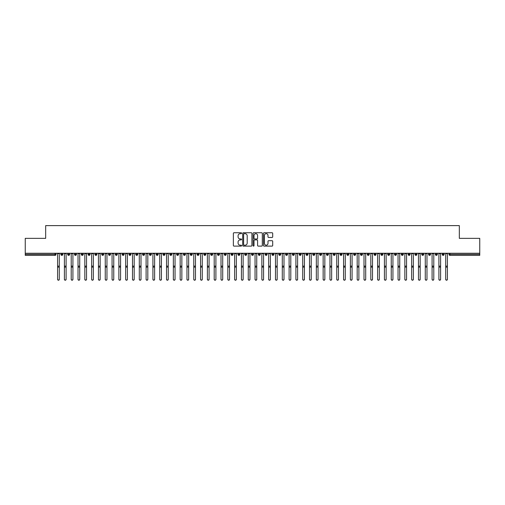 <?xml version="1.0" encoding="UTF-8"?>
<svg xmlns="http://www.w3.org/2000/svg" width="505" height="505" viewBox="0 0 505 505"><rect width="100%" height="100%" fill="white"/><g stroke="black" fill="none" stroke-linecap="round" stroke-linejoin="round"><path stroke-width="0.76" d="M241.605 233.222A0.467 0.467 0 0 0 241.137 232.748L234.036 232.748A0.669 0.669 0 0 0 233.367 233.417L233.367 245.449A0.669 0.669 0 0 0 234.036 246.118L241.137 246.118A0.467 0.467 0 0 0 241.605 245.651A0.467 0.467 0 0 0 241.137 245.184L240.222 245.184A2.14 2.14 0 0 1 238.082 243.044L238.082 242.04A2.14 2.14 0 0 1 240.222 239.9L241.137 239.9A0.467 0.467 0 0 0 241.605 239.433A0.467 0.467 0 0 0 241.137 238.966L240.222 238.966A2.14 2.14 0 0 1 238.082 236.826L238.082 235.829A2.14 2.14 0 0 1 240.222 233.689L241.137 233.689A0.467 0.467 0 0 0 241.605 233.222M272.031 237.464A0.669 0.669 0 0 0 272.7 236.794L272.7 233.417A0.669 0.669 0 0 0 272.031 232.748L264.147 232.748A0.669 0.669 0 0 0 263.477 233.417L263.477 245.449A0.669 0.669 0 0 0 264.147 246.118L272.031 246.118A0.669 0.669 0 0 0 272.7 245.449L272.7 241.371A0.669 0.669 0 0 0 272.031 240.702L268.66 240.702A0.669 0.669 0 0 0 267.991 241.371L267.991 243.397A1.786 1.786 0 0 1 266.198 245.184A1.786 1.786 0 0 1 264.412 243.397L264.412 235.475A1.786 1.786 0 0 1 266.198 233.689A1.786 1.786 0 0 1 267.991 235.475L267.991 236.794A0.669 0.669 0 0 0 268.66 237.464L272.031 237.464M25.25 253.257L479.75 253.257L479.75 238.347L459.323 238.347L459.323 225.615L45.677 225.615L45.677 238.347L25.25 238.347L25.25 254.35L55.02 254.35L55.02 253.257M251.913 233.417A0.669 0.669 0 0 0 251.244 232.748L243.359 232.748A0.669 0.669 0 0 0 242.69 233.417L242.69 245.449A0.669 0.669 0 0 0 243.359 246.118L251.244 246.118A0.669 0.669 0 0 0 251.913 245.449L251.913 233.417M253.756 232.748L261.64 232.748A0.669 0.669 0 0 1 262.31 233.417L262.31 245.449A0.669 0.669 0 0 1 261.64 246.118L258.263 246.118A0.669 0.669 0 0 1 257.594 245.449L257.594 240.569A0.669 0.669 0 0 0 256.925 239.9L254.69 239.9A0.669 0.669 0 0 0 254.021 240.569L254.021 245.651A0.467 0.467 0 0 1 253.554 246.118A0.467 0.467 0 0 1 253.087 245.651L253.087 233.417A0.669 0.669 0 0 1 253.756 232.748M56.042 254.35L55.02 254.35L55.02 255.366A1.023 1.023 0 0 0 56.042 254.35L56.042 253.257L56.042 254.35A1.023 1.023 0 0 1 55.02 255.366L25.25 255.366L25.25 254.35M479.75 253.257L479.75 255.366L449.98 255.366A1.023 1.023 0 0 1 448.958 254.35L448.958 253.257M61.862 253.257L61.862 255.366A1.023 1.023 0 0 1 60.846 254.35L60.846 253.257M62.854 253.257L62.854 254.35A1.023 1.023 0 0 1 61.862 255.366A1.023 1.023 0 0 0 62.854 254.35L60.846 254.35A1.023 1.023 0 0 0 61.862 255.366M68.674 253.257L68.674 255.366A1.023 1.023 0 0 1 67.651 254.35L67.651 253.257L67.651 254.35A1.023 1.023 0 0 0 68.674 255.366A1.023 1.023 0 0 0 69.665 254.35L69.665 253.257M75.485 253.257L75.485 255.366A1.023 1.023 0 0 1 74.462 254.35L74.462 253.257L74.462 254.35A1.023 1.023 0 0 0 75.485 255.366A1.023 1.023 0 0 0 76.47 254.35L76.47 253.257M82.29 253.257L82.29 255.366A1.023 1.023 0 0 1 81.273 254.35L81.273 253.257L81.273 254.35A1.023 1.023 0 0 0 82.29 255.366A1.023 1.023 0 0 0 83.281 254.35L83.281 253.257M89.101 253.257L89.101 255.366A1.023 1.023 0 0 1 88.078 254.35L88.078 253.257L88.078 254.35A1.023 1.023 0 0 0 89.101 255.366A1.023 1.023 0 0 0 90.086 254.35L90.086 253.257M95.912 253.257L95.912 255.366A1.023 1.023 0 0 1 94.889 254.35L94.889 253.257L94.889 254.35A1.023 1.023 0 0 0 95.912 255.366A1.023 1.023 0 0 0 96.897 254.35L96.897 253.257M102.717 253.257L102.717 255.366A1.023 1.023 0 0 1 101.701 254.35L101.701 253.257L101.701 254.35A1.023 1.023 0 0 0 102.717 255.366A1.023 1.023 0 0 0 103.708 254.35L103.708 253.257M109.528 253.257L109.528 255.366A1.023 1.023 0 0 1 108.506 254.35L108.506 253.257L108.506 254.35A1.023 1.023 0 0 0 109.528 255.366A1.023 1.023 0 0 0 110.513 254.35L110.513 253.257M116.339 253.257L116.339 255.366A1.023 1.023 0 0 1 115.317 254.35L115.317 253.257L115.317 254.35A1.023 1.023 0 0 0 116.339 255.366A1.023 1.023 0 0 0 117.324 254.35L117.324 253.257M123.144 253.257L123.144 255.366A1.023 1.023 0 0 1 122.128 254.35L122.128 253.257L122.128 254.35A1.023 1.023 0 0 0 123.144 255.366A1.023 1.023 0 0 0 124.135 254.35L124.135 253.257M129.955 253.257L129.955 255.366A1.023 1.023 0 0 1 128.933 254.35L128.933 253.257L128.933 254.35A1.023 1.023 0 0 0 129.955 255.366A1.023 1.023 0 0 0 130.94 254.35L130.94 253.257M136.767 253.257L136.767 255.366A1.023 1.023 0 0 1 135.744 254.35L135.744 253.257L135.744 254.35A1.023 1.023 0 0 0 136.767 255.366A1.023 1.023 0 0 0 137.751 254.35L137.751 253.257M143.571 253.257L143.571 255.366A1.023 1.023 0 0 1 142.549 254.35A1.023 1.023 0 0 0 143.571 255.366A1.023 1.023 0 0 1 142.549 254.35L142.549 253.257M144.563 253.257L144.563 254.35A1.023 1.023 0 0 1 143.571 255.366A1.023 1.023 0 0 0 144.563 254.35L142.549 254.35M150.383 255.366A1.023 1.023 0 0 1 149.36 254.35L149.36 253.257L149.36 254.35A1.023 1.023 0 0 0 150.383 255.366A1.023 1.023 0 0 0 151.367 254.35L151.367 253.257L151.367 254.35A1.023 1.023 0 0 1 150.383 255.366L150.383 254.35L151.367 254.35M157.194 253.257L157.194 255.366A1.023 1.023 0 0 1 156.171 254.35L156.171 253.257L156.171 254.35A1.023 1.023 0 0 0 157.194 255.366A1.023 1.023 0 0 0 158.179 254.35L158.179 253.257M163.999 253.257L163.999 255.366A1.023 1.023 0 0 1 162.976 254.35L162.976 253.257L162.976 254.35A1.023 1.023 0 0 0 163.999 255.366A1.023 1.023 0 0 0 164.99 254.35L164.99 253.257M170.81 253.257L170.81 254.35L169.787 254.35L169.787 253.257L169.787 254.35A1.023 1.023 0 0 0 170.81 255.366A1.023 1.023 0 0 0 171.795 254.35L171.795 253.257L171.795 254.35A1.023 1.023 0 0 1 170.81 255.366A1.023 1.023 0 0 1 169.787 254.35A1.023 1.023 0 0 0 170.81 255.366L170.81 254.35L171.795 254.35M177.621 253.257L177.621 255.366A1.023 1.023 0 0 1 176.599 254.35L176.599 253.257L176.599 254.35A1.023 1.023 0 0 0 177.621 255.366A1.023 1.023 0 0 0 178.606 254.35L178.606 253.257M184.426 253.257L184.426 255.366A1.023 1.023 0 0 1 183.403 254.35L183.403 253.257L183.403 254.35A1.023 1.023 0 0 0 184.426 255.366A1.023 1.023 0 0 0 185.417 254.35L185.417 253.257M191.237 253.257L191.237 255.366A1.023 1.023 0 0 1 190.215 254.35L190.215 253.257L190.215 254.35A1.023 1.023 0 0 0 191.237 255.366A1.023 1.023 0 0 0 192.222 254.35L192.222 253.257M198.042 253.257L198.042 255.366A1.023 1.023 0 0 1 197.026 254.35L197.026 253.257M199.033 253.257L199.033 254.35A1.023 1.023 0 0 1 198.042 255.366A1.023 1.023 0 0 0 199.033 254.35L197.026 254.35A1.023 1.023 0 0 0 198.042 255.366M204.853 253.257L204.853 255.366A1.023 1.023 0 0 1 203.831 254.35L203.831 253.257L203.831 254.35A1.023 1.023 0 0 0 204.853 255.366A1.023 1.023 0 0 0 205.844 254.35L205.844 253.257M211.664 253.257L211.664 255.366A1.023 1.023 0 0 1 210.642 254.35L210.642 253.257M212.649 253.257L212.649 254.35A1.023 1.023 0 0 1 211.664 255.366A1.023 1.023 0 0 0 212.649 254.35L210.642 254.35A1.023 1.023 0 0 0 211.664 255.366M218.469 253.257L218.469 255.366A1.023 1.023 0 0 1 217.453 254.35L217.453 253.257M219.46 253.257L219.46 254.35A1.023 1.023 0 0 1 218.469 255.366A1.023 1.023 0 0 0 219.46 254.35L217.453 254.35A1.023 1.023 0 0 0 218.469 255.366M225.28 253.257L225.28 255.366A1.023 1.023 0 0 1 224.258 254.35A1.023 1.023 0 0 0 225.28 255.366A1.023 1.023 0 0 1 224.258 254.35L224.258 253.257M226.265 253.257L226.265 254.35L226.265 253.257M232.092 253.257L232.092 255.366A1.023 1.023 0 0 1 231.069 254.35L231.069 253.257M233.076 253.257L233.076 254.35A1.023 1.023 0 0 1 232.092 255.366A1.023 1.023 0 0 0 233.076 254.35L231.069 254.35A1.023 1.023 0 0 0 232.092 255.366M238.897 253.257L238.897 255.366A1.023 1.023 0 0 1 237.88 254.35L237.88 253.257M239.888 253.257L239.888 254.35A1.023 1.023 0 0 1 238.897 255.366A1.023 1.023 0 0 0 239.888 254.35L237.88 254.35A1.023 1.023 0 0 0 238.897 255.366M245.708 253.257L245.708 255.366A1.023 1.023 0 0 1 244.685 254.35L244.685 253.257M246.692 253.257L246.692 254.35A1.023 1.023 0 0 1 245.708 255.366A1.023 1.023 0 0 0 246.692 254.35L244.685 254.35A1.023 1.023 0 0 0 245.708 255.366M252.519 253.257L252.519 255.366A1.023 1.023 0 0 1 251.496 254.35L251.496 253.257M253.504 253.257L253.504 254.35A1.023 1.023 0 0 1 252.519 255.366A1.023 1.023 0 0 0 253.504 254.35L251.496 254.35A1.023 1.023 0 0 0 252.519 255.366M259.324 253.257L259.324 255.366A1.023 1.023 0 0 1 258.308 254.35L258.308 253.257M260.315 253.257L260.315 254.35L260.315 253.257M266.135 253.257L266.135 255.366A1.023 1.023 0 0 1 265.112 254.35L265.112 253.257M267.12 253.257L267.12 254.35A1.023 1.023 0 0 1 266.135 255.366A1.023 1.023 0 0 0 267.12 254.35L265.112 254.35A1.023 1.023 0 0 0 266.135 255.366M272.946 253.257L272.946 255.366A1.023 1.023 0 0 1 271.924 254.35L271.924 253.257L271.924 254.35A1.023 1.023 0 0 0 272.946 255.366A1.023 1.023 0 0 0 273.931 254.35L273.931 253.257M279.751 253.257L279.751 255.366A1.023 1.023 0 0 1 278.735 254.35L278.735 253.257M280.742 253.257L280.742 254.35L280.742 253.257M286.562 253.257L286.562 255.366A1.023 1.023 0 0 1 285.54 254.35A1.023 1.023 0 0 0 286.562 255.366A1.023 1.023 0 0 1 285.54 254.35L285.54 253.257M287.547 253.257L287.547 254.35L287.547 253.257M293.373 253.257L293.373 255.366A1.023 1.023 0 0 1 292.351 254.35L292.351 253.257L292.351 254.35A1.023 1.023 0 0 0 293.373 255.366A1.023 1.023 0 0 0 294.358 254.35L294.358 253.257M300.178 253.257L300.178 255.366A1.023 1.023 0 0 1 299.156 254.35A1.023 1.023 0 0 0 300.178 255.366A1.023 1.023 0 0 1 299.156 254.35L299.156 253.257M301.169 253.257L301.169 254.35A1.023 1.023 0 0 1 300.178 255.366A1.023 1.023 0 0 0 301.169 254.35L299.156 254.35M306.989 253.257L306.989 255.366A1.023 1.023 0 0 1 305.967 254.35L305.967 253.257L305.967 254.35A1.023 1.023 0 0 0 306.989 255.366A1.023 1.023 0 0 0 307.974 254.35L307.974 253.257M313.801 253.257L313.801 255.366A1.023 1.023 0 0 1 312.778 254.35L312.778 253.257M314.785 253.257L314.785 254.35L314.785 253.257M320.606 253.257L320.606 255.366A1.023 1.023 0 0 1 319.583 254.35A1.023 1.023 0 0 0 320.606 255.366A1.023 1.023 0 0 1 319.583 254.35L319.583 253.257M321.597 253.257L321.597 254.35L321.597 253.257M327.417 253.257L327.417 255.366A1.023 1.023 0 0 1 326.394 254.35L326.394 253.257M328.401 253.257L328.401 254.35L328.401 253.257M334.228 253.257L334.228 255.366A1.023 1.023 0 0 1 333.205 254.35L333.205 253.257M335.213 253.257L335.213 254.35A1.023 1.023 0 0 1 334.228 255.366A1.023 1.023 0 0 0 335.213 254.35L333.205 254.35A1.023 1.023 0 0 0 334.228 255.366M341.033 253.257L341.033 255.366A1.023 1.023 0 0 1 340.01 254.35A1.023 1.023 0 0 0 341.033 255.366A1.023 1.023 0 0 1 340.01 254.35L340.01 253.257M342.024 253.257L342.024 254.35A1.023 1.023 0 0 1 341.033 255.366A1.023 1.023 0 0 0 342.024 254.35L340.01 254.35M347.844 253.257L347.844 255.366A1.023 1.023 0 0 1 346.821 254.35A1.023 1.023 0 0 0 347.844 255.366A1.023 1.023 0 0 1 346.821 254.35L346.821 253.257M348.829 253.257L348.829 254.35L348.829 253.257M354.649 253.257L354.649 255.366A1.023 1.023 0 0 1 353.633 254.35L353.633 253.257L353.633 254.35A1.023 1.023 0 0 0 354.649 255.366A1.023 1.023 0 0 0 355.64 254.35L355.64 253.257M361.46 253.257L361.46 255.366A1.023 1.023 0 0 1 360.437 254.35A1.023 1.023 0 0 0 361.46 255.366A1.023 1.023 0 0 1 360.437 254.35L360.437 253.257M362.451 253.257L362.451 254.35A1.023 1.023 0 0 1 361.46 255.366A1.023 1.023 0 0 0 362.451 254.35L360.437 254.35M368.271 253.257L368.271 255.366A1.023 1.023 0 0 1 367.249 254.35A1.023 1.023 0 0 0 368.271 255.366A1.023 1.023 0 0 1 367.249 254.35L367.249 253.257M369.256 253.257L369.256 254.35L369.256 253.257M375.076 253.257L375.076 255.366A1.023 1.023 0 0 1 374.06 254.35L374.06 253.257M376.067 253.257L376.067 254.35L376.067 253.257M381.887 253.257L381.887 255.366A1.023 1.023 0 0 1 380.865 254.35A1.023 1.023 0 0 0 381.887 255.366A1.023 1.023 0 0 1 380.865 254.35L380.865 253.257M382.872 253.257L382.872 254.35L382.872 253.257M388.698 253.257L388.698 255.366A1.023 1.023 0 0 1 387.676 254.35A1.023 1.023 0 0 0 388.698 255.366A1.023 1.023 0 0 1 387.676 254.35L387.676 253.257M389.683 253.257L389.683 254.35L389.683 253.257M395.503 253.257L395.503 255.366A1.023 1.023 0 0 1 394.487 254.35A1.023 1.023 0 0 0 395.503 255.366A1.023 1.023 0 0 1 394.487 254.35L394.487 253.257M396.494 253.257L396.494 254.35A1.023 1.023 0 0 1 395.503 255.366A1.023 1.023 0 0 0 396.494 254.35L394.487 254.35M402.315 253.257L402.315 255.366A1.023 1.023 0 0 1 401.292 254.35L401.292 253.257M403.299 253.257L403.299 254.35L403.299 253.257M409.126 253.257L409.126 255.366A1.023 1.023 0 0 1 408.103 254.35A1.023 1.023 0 0 0 409.126 255.366A1.023 1.023 0 0 1 408.103 254.35L408.103 253.257M410.11 253.257L410.11 254.35L410.11 253.257M415.931 253.257L415.931 255.366A1.023 1.023 0 0 1 414.914 254.35A1.023 1.023 0 0 0 415.931 255.366A1.023 1.023 0 0 1 414.914 254.35L414.914 253.257M416.922 253.257L416.922 254.35L416.922 253.257M422.742 253.257L422.742 255.366A1.023 1.023 0 0 1 421.719 254.35A1.023 1.023 0 0 0 422.742 255.366A1.023 1.023 0 0 1 421.719 254.35L421.719 253.257M423.727 253.257L423.727 254.35L423.727 253.257M429.553 253.257L429.553 255.366A1.023 1.023 0 0 1 428.53 254.35A1.023 1.023 0 0 0 429.553 255.366A1.023 1.023 0 0 1 428.53 254.35L428.53 253.257M430.538 253.257L430.538 254.35L430.538 253.257M436.358 253.257L436.358 255.366A1.023 1.023 0 0 1 435.335 254.35L435.335 253.257M437.349 253.257L437.349 254.35L437.349 253.257M443.169 253.257L443.169 255.366A1.023 1.023 0 0 1 442.146 254.35A1.023 1.023 0 0 0 443.169 255.366A1.023 1.023 0 0 1 442.146 254.35L442.146 253.257M444.154 253.257L444.154 254.35A1.023 1.023 0 0 1 443.169 255.366A1.023 1.023 0 0 0 444.154 254.35L442.146 254.35M150.383 253.257L150.383 254.35L149.36 254.35M225.28 255.366A1.023 1.023 0 0 0 226.265 254.35A1.023 1.023 0 0 1 225.28 255.366M259.324 255.366A1.023 1.023 0 0 0 260.315 254.35A1.023 1.023 0 0 1 259.324 255.366A1.023 1.023 0 0 1 258.308 254.35L260.315 254.35M279.751 255.366A1.023 1.023 0 0 0 280.742 254.35A1.023 1.023 0 0 1 279.751 255.366A1.023 1.023 0 0 1 278.735 254.35L280.742 254.35M286.562 255.366A1.023 1.023 0 0 0 287.547 254.35A1.023 1.023 0 0 1 286.562 255.366M313.801 255.366A1.023 1.023 0 0 0 314.785 254.35A1.023 1.023 0 0 1 313.801 255.366A1.023 1.023 0 0 1 312.778 254.35L314.785 254.35M320.606 255.366A1.023 1.023 0 0 0 321.597 254.35A1.023 1.023 0 0 1 320.606 255.366M327.417 255.366A1.023 1.023 0 0 0 328.401 254.35A1.023 1.023 0 0 1 327.417 255.366A1.023 1.023 0 0 1 326.394 254.35L328.401 254.35M347.844 255.366A1.023 1.023 0 0 0 348.829 254.35A1.023 1.023 0 0 1 347.844 255.366M368.271 255.366A1.023 1.023 0 0 0 369.256 254.35A1.023 1.023 0 0 1 368.271 255.366M375.076 255.366A1.023 1.023 0 0 0 376.067 254.35A1.023 1.023 0 0 1 375.076 255.366A1.023 1.023 0 0 1 374.06 254.35L376.067 254.35M381.887 255.366A1.023 1.023 0 0 0 382.872 254.35A1.023 1.023 0 0 1 381.887 255.366M388.698 255.366A1.023 1.023 0 0 0 389.683 254.35A1.023 1.023 0 0 1 388.698 255.366M402.315 255.366A1.023 1.023 0 0 0 403.299 254.35A1.023 1.023 0 0 1 402.315 255.366A1.023 1.023 0 0 1 401.292 254.35L403.299 254.35M409.126 255.366A1.023 1.023 0 0 0 410.11 254.35A1.023 1.023 0 0 1 409.126 255.366M415.931 255.366A1.023 1.023 0 0 0 416.922 254.35A1.023 1.023 0 0 1 415.931 255.366M422.742 255.366A1.023 1.023 0 0 0 423.727 254.35A1.023 1.023 0 0 1 422.742 255.366M429.553 255.366A1.023 1.023 0 0 0 430.538 254.35A1.023 1.023 0 0 1 429.553 255.366M436.358 255.366A1.023 1.023 0 0 0 437.349 254.35A1.023 1.023 0 0 1 436.358 255.366A1.023 1.023 0 0 1 435.335 254.35L437.349 254.35M244.098 233.689A0.467 0.467 0 0 0 243.625 234.156L243.625 244.717A0.467 0.467 0 0 0 244.098 245.184L245.064 245.184A2.14 2.14 0 0 0 247.204 243.044L247.204 235.829A2.14 2.14 0 0 0 245.064 233.689L244.098 233.689M257.594 235.507A1.786 1.786 0 0 0 255.808 233.72A1.786 1.786 0 0 0 254.021 235.507L254.021 238.297A0.669 0.669 0 0 0 254.69 238.966L256.925 238.966A0.669 0.669 0 0 0 257.594 238.297L257.594 235.507M59.293 279.385A0.852 0.833 180 0 1 58.441 280.218A0.852 0.833 180 0 1 57.595 279.385L57.595 279.208A0.852 0.833 -0 0 0 58.441 280.041A0.852 0.833 -0 0 0 59.293 279.208L59.293 267.303M57.595 253.257L57.595 279.208M59.293 253.257L59.293 279.208M66.105 279.385A0.852 0.833 180 0 1 65.252 280.218A0.852 0.833 180 0 1 64.4 279.385L64.4 279.208A0.852 0.833 -0 0 0 65.252 280.041A0.852 0.833 -0 0 0 66.105 279.208L66.105 267.303M72.916 279.385A0.852 0.833 180 0 1 72.063 280.218A0.852 0.833 180 0 1 71.211 279.385L71.211 279.208A0.852 0.833 -0 0 0 72.063 280.041A0.852 0.833 -0 0 0 72.916 279.208L72.916 267.303M79.721 279.385A0.852 0.833 180 0 1 78.868 280.218A0.852 0.833 180 0 1 78.022 279.385L78.022 279.208A0.852 0.833 -0 0 0 78.868 280.041A0.852 0.833 -0 0 0 79.721 279.208L79.721 267.303M86.532 279.385A0.852 0.833 180 0 1 85.68 280.218A0.852 0.833 180 0 1 84.827 279.385L84.827 279.208A0.852 0.833 -0 0 0 85.68 280.041A0.852 0.833 -0 0 0 86.532 279.208L86.532 267.303M64.4 253.257L64.4 279.208M66.105 253.257L66.105 279.208M71.211 253.257L71.211 279.208M72.916 253.257L72.916 279.208M78.022 253.257L78.022 279.208M79.721 253.257L79.721 279.208M84.827 253.257L84.827 279.208M86.532 253.257L86.532 279.208M93.343 279.385A0.852 0.833 180 0 1 92.491 280.218A0.852 0.833 180 0 1 91.639 279.385L91.639 279.208A0.852 0.833 -0 0 0 92.491 280.041A0.852 0.833 -0 0 0 93.343 279.208L93.343 267.303M91.639 253.257L91.639 279.208M93.343 253.257L93.343 279.208M100.148 279.385A0.852 0.833 180 0 1 99.296 280.218A0.852 0.833 180 0 1 98.45 279.385L98.45 279.208A0.852 0.833 -0 0 0 99.296 280.041A0.852 0.833 -0 0 0 100.148 279.208L100.148 267.303M106.959 279.385A0.852 0.833 180 0 1 106.107 280.218A0.852 0.833 180 0 1 105.255 279.385L105.255 279.208A0.852 0.833 -0 0 0 106.107 280.041A0.852 0.833 -0 0 0 106.959 279.208L106.959 267.303M113.764 279.385A0.852 0.833 180 0 1 112.918 280.218A0.852 0.833 180 0 1 112.066 279.385L112.066 279.208A0.852 0.833 -0 0 0 112.918 280.041A0.852 0.833 -0 0 0 113.764 279.208L113.764 267.303M120.575 279.385A0.852 0.833 180 0 1 119.723 280.218A0.852 0.833 180 0 1 118.871 279.385L118.871 279.208A0.852 0.833 -0 0 0 119.723 280.041A0.852 0.833 -0 0 0 120.575 279.208L120.575 267.303M98.45 253.257L98.45 279.208M100.148 253.257L100.148 279.208M105.255 253.257L105.255 279.208M106.959 253.257L106.959 279.208M112.066 253.257L112.066 279.208M113.764 253.257L113.764 279.208M118.871 253.257L118.871 279.208M120.575 253.257L120.575 279.208M127.386 279.385A0.852 0.833 180 0 1 126.534 280.218A0.852 0.833 180 0 1 125.682 279.385L125.682 279.208A0.852 0.833 -0 0 0 126.534 280.041A0.852 0.833 -0 0 0 127.386 279.208L127.386 267.303M134.191 279.385A0.852 0.833 180 0 1 133.345 280.218A0.852 0.833 180 0 1 132.493 279.385L132.493 279.208A0.852 0.833 -0 0 0 133.345 280.041A0.852 0.833 -0 0 0 134.191 279.208L134.191 267.303M141.002 279.385A0.852 0.833 180 0 1 140.15 280.218A0.852 0.833 180 0 1 139.298 279.385L139.298 279.208A0.852 0.833 -0 0 0 140.15 280.041A0.852 0.833 -0 0 0 141.002 279.208L141.002 267.303M147.814 279.385A0.852 0.833 180 0 1 146.961 280.218A0.852 0.833 180 0 1 146.109 279.385L146.109 279.208A0.852 0.833 -0 0 0 146.961 280.041A0.852 0.833 -0 0 0 147.814 279.208L147.814 267.303M154.618 279.385A0.852 0.833 180 0 1 153.772 280.218A0.852 0.833 180 0 1 152.92 279.385L152.92 279.208A0.852 0.833 -0 0 0 153.772 280.041A0.852 0.833 -0 0 0 154.618 279.208L154.618 267.303M125.682 253.257L125.682 279.208M127.386 253.257L127.386 279.208M132.493 253.257L132.493 279.208M134.191 253.257L134.191 279.208M139.298 253.257L139.298 279.208M141.002 253.257L141.002 279.208M146.109 253.257L146.109 279.208M147.814 253.257L147.814 279.208M152.92 253.257L152.92 279.208M154.618 253.257L154.618 279.208M161.43 279.385A0.852 0.833 180 0 1 160.577 280.218A0.852 0.833 180 0 1 159.725 279.385L159.725 279.208A0.852 0.833 -0 0 0 160.577 280.041A0.852 0.833 -0 0 0 161.43 279.208L161.43 267.303M159.725 253.257L159.725 279.208M161.43 253.257L161.43 279.208M168.241 279.385A0.852 0.833 180 0 1 167.389 280.218A0.852 0.833 180 0 1 166.536 279.385L166.536 279.208A0.852 0.833 -0 0 0 167.389 280.041A0.852 0.833 -0 0 0 168.241 279.208L168.241 267.303M166.536 253.257L166.536 279.208M168.241 253.257L168.241 279.208M175.046 279.385A0.852 0.833 180 0 1 174.2 280.218A0.852 0.833 180 0 1 173.348 279.385L173.348 279.208A0.852 0.833 -0 0 0 174.2 280.041A0.852 0.833 -0 0 0 175.046 279.208L175.046 267.303M173.348 253.257L173.348 279.208M175.046 253.257L175.046 279.208M181.857 279.385A0.852 0.833 180 0 1 181.005 280.218A0.852 0.833 180 0 1 180.152 279.385L180.152 279.208A0.852 0.833 -0 0 0 181.005 280.041A0.852 0.833 -0 0 0 181.857 279.208L181.857 267.303M180.152 253.257L180.152 279.208M181.857 253.257L181.857 279.208M188.668 279.385A0.852 0.833 180 0 1 187.816 280.218A0.852 0.833 180 0 1 186.964 279.385L186.964 279.208A0.852 0.833 -0 0 0 187.816 280.041A0.852 0.833 -0 0 0 188.668 279.208L188.668 267.303M186.964 253.257L186.964 279.208M188.668 253.257L188.668 279.208M195.473 279.385A0.852 0.833 180 0 1 194.621 280.218A0.852 0.833 180 0 1 193.775 279.385L193.775 279.208A0.852 0.833 -0 0 0 194.621 280.041A0.852 0.833 -0 0 0 195.473 279.208L195.473 267.303M193.775 253.257L193.775 279.208M195.473 253.257L195.473 279.208M202.284 279.385A0.852 0.833 180 0 1 201.432 280.218A0.852 0.833 180 0 1 200.58 279.385L200.58 279.208A0.852 0.833 -0 0 0 201.432 280.041A0.852 0.833 -0 0 0 202.284 279.208L202.284 267.303M200.58 253.257L200.58 279.208M202.284 253.257L202.284 279.208M209.095 279.385A0.852 0.833 180 0 1 208.243 280.218A0.852 0.833 180 0 1 207.391 279.385L207.391 279.208A0.852 0.833 -0 0 0 208.243 280.041A0.852 0.833 -0 0 0 209.095 279.208L209.095 267.303M207.391 253.257L207.391 279.208M209.095 253.257L209.095 279.208M215.9 279.385A0.852 0.833 180 0 1 215.048 280.218A0.852 0.833 180 0 1 214.202 279.385L214.202 279.208A0.852 0.833 -0 0 0 215.048 280.041A0.852 0.833 -0 0 0 215.9 279.208L215.9 267.303M214.202 253.257L214.202 279.208M215.9 253.257L215.9 279.208M222.711 279.385A0.852 0.833 180 0 1 221.859 280.218A0.852 0.833 180 0 1 221.007 279.385L221.007 279.208A0.852 0.833 -0 0 0 221.859 280.041A0.852 0.833 -0 0 0 222.711 279.208L222.711 267.303M221.007 253.257L221.007 279.208M222.711 253.257L222.711 279.208M229.523 279.385A0.852 0.833 180 0 1 228.67 280.218A0.852 0.833 180 0 1 227.818 279.385L227.818 279.208A0.852 0.833 -0 0 0 228.67 280.041A0.852 0.833 -0 0 0 229.523 279.208L229.523 267.303M227.818 253.257L227.818 279.208M229.523 253.257L229.523 279.208M236.327 279.385A0.852 0.833 180 0 1 235.475 280.218A0.852 0.833 180 0 1 234.629 279.385L234.629 279.208A0.852 0.833 -0 0 0 235.475 280.041A0.852 0.833 -0 0 0 236.327 279.208L236.327 267.303M234.629 253.257L234.629 279.208M236.327 253.257L236.327 279.208M243.139 279.385A0.852 0.833 180 0 1 242.286 280.218A0.852 0.833 180 0 1 241.434 279.385L241.434 279.208A0.852 0.833 -0 0 0 242.286 280.041A0.852 0.833 -0 0 0 243.139 279.208L243.139 267.303M241.434 253.257L241.434 279.208M243.139 253.257L243.139 279.208M249.95 279.385A0.852 0.833 180 0 1 249.098 280.218A0.852 0.833 180 0 1 248.245 279.385L248.245 279.208A0.852 0.833 -0 0 0 249.098 280.041A0.852 0.833 -0 0 0 249.95 279.208L249.95 267.303M248.245 253.257L248.245 279.208M249.95 253.257L249.95 279.208M256.755 279.385A0.852 0.833 180 0 1 255.902 280.218A0.852 0.833 180 0 1 255.05 279.385L255.05 279.208A0.852 0.833 -0 0 0 255.902 280.041A0.852 0.833 -0 0 0 256.755 279.208L256.755 267.303M255.05 253.257L255.05 279.208M256.755 253.257L256.755 279.208M263.566 279.385A0.852 0.833 180 0 1 262.714 280.218A0.852 0.833 180 0 1 261.861 279.385L261.861 279.208A0.852 0.833 -0 0 0 262.714 280.041A0.852 0.833 -0 0 0 263.566 279.208L263.566 267.303M261.861 253.257L261.861 279.208M263.566 253.257L263.566 279.208M270.371 279.385A0.852 0.833 180 0 1 269.525 280.218A0.852 0.833 180 0 1 268.673 279.385L268.673 279.208A0.852 0.833 -0 0 0 269.525 280.041A0.852 0.833 -0 0 0 270.371 279.208L270.371 267.303M268.673 253.257L268.673 279.208M270.371 253.257L270.371 279.208M277.182 279.385A0.852 0.833 180 0 1 276.33 280.218A0.852 0.833 180 0 1 275.477 279.385L275.477 279.208A0.852 0.833 -0 0 0 276.33 280.041A0.852 0.833 -0 0 0 277.182 279.208L277.182 267.303M275.477 253.257L275.477 279.208M277.182 253.257L277.182 279.208M283.993 279.385A0.852 0.833 180 0 1 283.141 280.218A0.852 0.833 180 0 1 282.289 279.385L282.289 279.208A0.852 0.833 -0 0 0 283.141 280.041A0.852 0.833 -0 0 0 283.993 279.208L283.993 267.303M282.289 253.257L282.289 279.208M283.993 253.257L283.993 279.208M290.798 279.385A0.852 0.833 180 0 1 289.952 280.218A0.852 0.833 180 0 1 289.1 279.385L289.1 279.208A0.852 0.833 -0 0 0 289.952 280.041A0.852 0.833 -0 0 0 290.798 279.208L290.798 267.303M289.1 253.257L289.1 279.208M290.798 253.257L290.798 279.208M297.609 279.385A0.852 0.833 180 0 1 296.757 280.218A0.852 0.833 180 0 1 295.905 279.385L295.905 279.208A0.852 0.833 -0 0 0 296.757 280.041A0.852 0.833 -0 0 0 297.609 279.208L297.609 267.303M295.905 253.257L295.905 279.208M297.609 253.257L297.609 279.208M304.42 279.385A0.852 0.833 180 0 1 303.568 280.218A0.852 0.833 180 0 1 302.716 279.385L302.716 279.208A0.852 0.833 -0 0 0 303.568 280.041A0.852 0.833 -0 0 0 304.42 279.208L304.42 267.303M302.716 253.257L302.716 279.208M304.42 253.257L304.42 279.208M311.225 279.385A0.852 0.833 180 0 1 310.379 280.218A0.852 0.833 180 0 1 309.527 279.385L309.527 279.208A0.852 0.833 -0 0 0 310.379 280.041A0.852 0.833 -0 0 0 311.225 279.208L311.225 267.303M309.527 279.385L309.527 253.257M311.225 253.257L311.225 279.208M318.036 279.385A0.852 0.833 180 0 1 317.184 280.218A0.852 0.833 180 0 1 316.332 279.385L316.332 279.208A0.852 0.833 -0 0 0 317.184 280.041A0.852 0.833 -0 0 0 318.036 279.208L318.036 267.303M316.332 253.257L316.332 279.208M318.036 253.257L318.036 279.208M324.848 279.385A0.852 0.833 180 0 1 323.995 280.218A0.852 0.833 180 0 1 323.143 279.385L323.143 279.208A0.852 0.833 -0 0 0 323.995 280.041A0.852 0.833 -0 0 0 324.848 279.208L324.848 267.303M323.143 253.257L323.143 279.208M324.848 253.257L324.848 279.208M331.652 279.385A0.852 0.833 180 0 1 330.8 280.218A0.852 0.833 180 0 1 329.954 279.385L329.954 279.208A0.852 0.833 -0 0 0 330.8 280.041A0.852 0.833 -0 0 0 331.652 279.208L331.652 267.303M329.954 279.385L329.954 253.257M331.652 253.257L331.652 279.208M338.464 279.385A0.852 0.833 180 0 1 337.611 280.218A0.852 0.833 180 0 1 336.759 279.385L336.759 279.208A0.852 0.833 -0 0 0 337.611 280.041A0.852 0.833 -0 0 0 338.464 279.208L338.464 267.303M336.759 253.257L336.759 279.208M338.464 253.257L338.464 279.208M345.275 279.385A0.852 0.833 180 0 1 344.423 280.218A0.852 0.833 180 0 1 343.57 279.385L343.57 279.208A0.852 0.833 -0 0 0 344.423 280.041A0.852 0.833 -0 0 0 345.275 279.208L345.275 267.303M343.57 253.257L343.57 279.208M345.275 253.257L345.275 279.208M352.08 279.385A0.852 0.833 180 0 1 351.227 280.218A0.852 0.833 180 0 1 350.382 279.385L350.382 279.208A0.852 0.833 -0 0 0 351.227 280.041A0.852 0.833 -0 0 0 352.08 279.208L352.08 267.303M350.382 253.257L350.382 279.208M352.08 253.257L352.08 279.208M358.891 279.385A0.852 0.833 180 0 1 358.039 280.218A0.852 0.833 180 0 1 357.187 279.385L357.187 279.208A0.852 0.833 -0 0 0 358.039 280.041A0.852 0.833 -0 0 0 358.891 279.208L358.891 267.303M357.187 279.385L357.187 253.257M358.891 253.257L358.891 279.208M365.702 279.385A0.852 0.833 180 0 1 364.85 280.218A0.852 0.833 180 0 1 363.998 279.385L363.998 279.208A0.852 0.833 -0 0 0 364.85 280.041A0.852 0.833 -0 0 0 365.702 279.208L365.702 267.303M363.998 279.385L363.998 253.257M365.702 253.257L365.702 279.208M372.507 279.385A0.852 0.833 180 0 1 371.655 280.218A0.852 0.833 180 0 1 370.809 279.385L370.809 279.208A0.852 0.833 -0 0 0 371.655 280.041A0.852 0.833 -0 0 0 372.507 279.208L372.507 267.303M370.809 279.385L370.809 253.257M372.507 253.257L372.507 279.208M379.318 279.385A0.852 0.833 180 0 1 378.466 280.218A0.852 0.833 180 0 1 377.614 279.385L377.614 279.208A0.852 0.833 -0 0 0 378.466 280.041A0.852 0.833 -0 0 0 379.318 279.208L379.318 267.303M377.614 279.385L377.614 253.257M379.318 253.257L379.318 279.208M386.129 279.385A0.852 0.833 180 0 1 385.277 280.218A0.852 0.833 180 0 1 384.425 279.385L384.425 279.208A0.852 0.833 -0 0 0 385.277 280.041A0.852 0.833 -0 0 0 386.129 279.208L386.129 267.303M384.425 253.257L384.425 279.208M386.129 253.257L386.129 279.208M392.934 279.385A0.852 0.833 180 0 1 392.082 280.218A0.852 0.833 180 0 1 391.236 279.385L391.236 279.208A0.852 0.833 -0 0 0 392.082 280.041A0.852 0.833 -0 0 0 392.934 279.208L392.934 267.303M391.236 253.257L391.236 279.208M392.934 253.257L392.934 279.208M399.745 279.385A0.852 0.833 180 0 1 398.893 280.218A0.852 0.833 180 0 1 398.041 279.385L398.041 279.208A0.852 0.833 -0 0 0 398.893 280.041A0.852 0.833 -0 0 0 399.745 279.208L399.745 267.303M398.041 279.385L398.041 253.257M399.745 253.257L399.745 279.208M406.55 279.385A0.852 0.833 180 0 1 405.704 280.218A0.852 0.833 180 0 1 404.852 279.385L404.852 279.208A0.852 0.833 -0 0 0 405.704 280.041A0.852 0.833 -0 0 0 406.55 279.208L406.55 267.303M404.852 279.385L404.852 253.257M406.55 253.257L406.55 279.208M413.361 279.385A0.852 0.833 180 0 1 412.509 280.218A0.852 0.833 180 0 1 411.657 279.385L411.657 279.208A0.852 0.833 -0 0 0 412.509 280.041A0.852 0.833 -0 0 0 413.361 279.208L413.361 267.303M411.657 279.385L411.657 253.257M413.361 253.257L413.361 279.208M420.173 279.385A0.852 0.833 180 0 1 419.32 280.218A0.852 0.833 180 0 1 418.468 279.385L418.468 279.208A0.852 0.833 -0 0 0 419.32 280.041A0.852 0.833 -0 0 0 420.173 279.208L420.173 267.303M418.468 253.257L418.468 279.208M420.173 253.257L420.173 279.208M426.977 279.385A0.852 0.833 180 0 1 426.132 280.218A0.852 0.833 180 0 1 425.279 279.385L425.279 279.208A0.852 0.833 -0 0 0 426.132 280.041A0.852 0.833 -0 0 0 426.977 279.208L426.977 267.303M425.279 279.385L425.279 253.257M426.977 253.257L426.977 279.208M433.789 279.385A0.852 0.833 180 0 1 432.937 280.218A0.852 0.833 180 0 1 432.084 279.385L432.084 279.208A0.852 0.833 -0 0 0 432.937 280.041A0.852 0.833 -0 0 0 433.789 279.208L433.789 267.303M432.084 279.385L432.084 253.257M433.789 253.257L433.789 279.208M440.6 279.385A0.852 0.833 180 0 1 439.748 280.218A0.852 0.833 180 0 1 438.895 279.385L438.895 279.208A0.852 0.833 -0 0 0 439.748 280.041A0.852 0.833 -0 0 0 440.6 279.208L440.6 267.303M438.895 279.385L438.895 253.257M440.6 253.257L440.6 279.208M447.405 279.385A0.852 0.833 180 0 1 446.559 280.218A0.852 0.833 180 0 1 445.707 279.385L445.707 279.208A0.852 0.833 -0 0 0 446.559 280.041A0.852 0.833 -0 0 0 447.405 279.208L447.405 267.303M445.707 253.257L445.707 279.208M447.405 253.257L447.405 279.208M449.98 253.257L449.98 254.35L479.75 254.35M449.98 254.35L449.98 255.366A1.023 1.023 0 0 1 448.958 254.35L449.98 254.35M67.651 254.35A1.023 1.023 0 0 0 68.674 255.366A1.023 1.023 0 0 0 69.665 254.35L67.651 254.35M74.462 254.35A1.023 1.023 0 0 0 75.485 255.366A1.023 1.023 0 0 0 76.47 254.35L74.462 254.35M81.273 254.35A1.023 1.023 0 0 0 82.29 255.366A1.023 1.023 0 0 0 83.281 254.35L81.273 254.35M88.078 254.35A1.023 1.023 0 0 0 89.101 255.366A1.023 1.023 0 0 0 90.086 254.35L88.078 254.35M94.889 254.35L96.897 254.35A1.023 1.023 0 0 1 95.912 255.366M101.701 254.35A1.023 1.023 0 0 0 102.717 255.366A1.023 1.023 0 0 0 103.708 254.35L101.701 254.35M108.506 254.35L110.513 254.35A1.023 1.023 0 0 1 109.528 255.366M115.317 254.35A1.023 1.023 0 0 0 116.339 255.366A1.023 1.023 0 0 0 117.324 254.35L115.317 254.35M122.128 254.35A1.023 1.023 0 0 0 123.144 255.366A1.023 1.023 0 0 0 124.135 254.35L122.128 254.35M128.933 254.35A1.023 1.023 0 0 0 129.955 255.366A1.023 1.023 0 0 0 130.94 254.35L128.933 254.35M135.744 254.35A1.023 1.023 0 0 0 136.767 255.366A1.023 1.023 0 0 0 137.751 254.35L135.744 254.35M156.171 254.35L158.179 254.35A1.023 1.023 0 0 1 157.194 255.366M162.976 254.35A1.023 1.023 0 0 0 163.999 255.366A1.023 1.023 0 0 0 164.99 254.35L162.976 254.35M176.599 254.35L178.606 254.35A1.023 1.023 0 0 1 177.621 255.366M183.403 254.35A1.023 1.023 0 0 0 184.426 255.366A1.023 1.023 0 0 0 185.417 254.35L183.403 254.35M190.215 254.35L192.222 254.35A1.023 1.023 0 0 1 191.237 255.366M203.831 254.35L205.844 254.35A1.023 1.023 0 0 1 204.853 255.366M224.258 254.35L226.265 254.35M271.924 254.35L273.931 254.35A1.023 1.023 0 0 1 272.946 255.366M285.54 254.35L287.547 254.35M292.351 254.35A1.023 1.023 0 0 0 293.373 255.366A1.023 1.023 0 0 0 294.358 254.35L292.351 254.35M305.967 254.35L307.974 254.35A1.023 1.023 0 0 1 306.989 255.366M319.583 254.35L321.597 254.35M346.821 254.35L348.829 254.35M353.633 254.35A1.023 1.023 0 0 0 354.649 255.366A1.023 1.023 0 0 0 355.64 254.35L353.633 254.35M367.249 254.35L369.256 254.35M380.865 254.35L382.872 254.35M387.676 254.35L389.683 254.35M408.103 254.35L410.11 254.35M414.914 254.35L416.922 254.35M421.719 254.35L423.727 254.35M428.53 254.35L430.538 254.35M59.293 253.649L57.595 253.649M59.293 266.122L57.595 266.122M59.293 267.12L57.595 267.12M66.105 253.649L64.4 253.649M66.105 266.122L64.4 266.122M66.105 267.12L64.4 267.12M72.916 253.649L71.211 253.649M72.916 266.122L71.211 266.122M72.916 267.12L71.211 267.12M79.721 253.649L78.022 253.649M79.721 266.122L78.022 266.122M79.721 267.12L78.022 267.12M86.532 253.649L84.827 253.649M86.532 266.122L84.827 266.122M86.532 267.12L84.827 267.12M93.343 253.649L91.639 253.649M93.343 266.122L91.639 266.122M93.343 267.12L91.639 267.12M100.148 253.649L98.45 253.649M100.148 266.122L98.45 266.122M100.148 267.12L98.45 267.12M106.959 253.649L105.255 253.649M106.959 266.122L105.255 266.122M106.959 267.12L105.255 267.12M113.764 253.649L112.066 253.649M113.764 266.122L112.066 266.122M113.764 267.12L112.066 267.12M120.575 253.649L118.871 253.649M120.575 266.122L118.871 266.122M120.575 267.12L118.871 267.12M127.386 253.649L125.682 253.649M127.386 266.122L125.682 266.122M127.386 267.12L125.682 267.12M134.191 253.649L132.493 253.649M134.191 266.122L132.493 266.122M134.191 267.12L132.493 267.12M141.002 253.649L139.298 253.649M141.002 266.122L139.298 266.122M141.002 267.12L139.298 267.12M147.814 253.649L146.109 253.649M147.814 266.122L146.109 266.122M147.814 267.12L146.109 267.12M154.618 253.649L152.92 253.649M154.618 266.122L152.92 266.122M154.618 267.12L152.92 267.12M161.43 253.649L159.725 253.649M161.43 266.122L159.725 266.122M161.43 267.12L159.725 267.12M168.241 253.649L166.536 253.649M168.241 266.122L166.536 266.122M168.241 267.12L166.536 267.12M175.046 253.649L173.348 253.649M175.046 266.122L173.348 266.122M175.046 267.12L173.348 267.12M181.857 253.649L180.152 253.649M181.857 266.122L180.152 266.122M181.857 267.12L180.152 267.12M188.668 253.649L186.964 253.649M188.668 266.122L186.964 266.122M188.668 267.12L186.964 267.12M195.473 253.649L193.775 253.649M195.473 266.122L193.775 266.122M195.473 267.12L193.775 267.12M202.284 253.649L200.58 253.649M202.284 266.122L200.58 266.122M202.284 267.12L200.58 267.12M209.095 253.649L207.391 253.649M209.095 266.122L207.391 266.122M209.095 267.12L207.391 267.12M215.9 253.649L214.202 253.649M215.9 266.122L214.202 266.122M215.9 267.12L214.202 267.12M222.711 253.649L221.007 253.649M222.711 266.122L221.007 266.122M222.711 267.12L221.007 267.12M229.523 253.649L227.818 253.649M229.523 266.122L227.818 266.122M229.523 267.12L227.818 267.12M236.327 253.649L234.629 253.649M236.327 266.122L234.629 266.122M236.327 267.12L234.629 267.12M243.139 253.649L241.434 253.649M243.139 266.122L241.434 266.122M243.139 267.12L241.434 267.12M249.95 253.649L248.245 253.649M249.95 266.122L248.245 266.122M249.95 267.12L248.245 267.12M256.755 253.649L255.05 253.649M256.755 266.122L255.05 266.122M256.755 267.12L255.05 267.12M263.566 253.649L261.861 253.649M263.566 266.122L261.861 266.122M263.566 267.12L261.861 267.12M270.371 253.649L268.673 253.649M270.371 266.122L268.673 266.122M270.371 267.12L268.673 267.12M277.182 253.649L275.477 253.649M277.182 266.122L275.477 266.122M277.182 267.12L275.477 267.12M283.993 253.649L282.289 253.649M283.993 266.122L282.289 266.122M283.993 267.12L282.289 267.12M290.798 253.649L289.1 253.649M290.798 266.122L289.1 266.122M290.798 267.12L289.1 267.12M297.609 253.649L295.905 253.649M297.609 266.122L295.905 266.122M297.609 267.12L295.905 267.12M304.42 253.649L302.716 253.649M304.42 266.122L302.716 266.122M304.42 267.12L302.716 267.12M311.225 253.649L309.527 253.649M311.225 266.122L309.527 266.122M311.225 267.12L309.527 267.12M318.036 253.649L316.332 253.649M318.036 266.122L316.332 266.122M318.036 267.12L316.332 267.12M324.848 253.649L323.143 253.649M324.848 266.122L323.143 266.122M324.848 267.12L323.143 267.12M331.652 253.649L329.954 253.649M331.652 266.122L329.954 266.122M331.652 267.12L329.954 267.12M338.464 253.649L336.759 253.649M338.464 266.122L336.759 266.122M338.464 267.12L336.759 267.12M345.275 253.649L343.57 253.649M345.275 266.122L343.57 266.122M345.275 267.12L343.57 267.12M352.08 253.649L350.382 253.649M352.08 266.122L350.382 266.122M352.08 267.12L350.382 267.12M358.891 253.649L357.187 253.649M358.891 266.122L357.187 266.122M358.891 267.12L357.187 267.12M365.702 253.649L363.998 253.649M365.702 266.122L363.998 266.122M365.702 267.12L363.998 267.12M372.507 253.649L370.809 253.649M372.507 266.122L370.809 266.122M372.507 267.12L370.809 267.12M379.318 253.649L377.614 253.649M379.318 266.122L377.614 266.122M379.318 267.12L377.614 267.12M386.129 253.649L384.425 253.649M386.129 266.122L384.425 266.122M386.129 267.12L384.425 267.12M392.934 253.649L391.236 253.649M392.934 266.122L391.236 266.122M392.934 267.12L391.236 267.12M399.745 253.649L398.041 253.649M399.745 266.122L398.041 266.122M399.745 267.12L398.041 267.12M406.55 253.649L404.852 253.649M406.55 266.122L404.852 266.122M406.55 267.12L404.852 267.12M413.361 253.649L411.657 253.649M413.361 266.122L411.657 266.122M413.361 267.12L411.657 267.12M420.173 253.649L418.468 253.649M420.173 266.122L418.468 266.122M420.173 267.12L418.468 267.12M426.977 253.649L425.279 253.649M426.977 266.122L425.279 266.122M426.977 267.12L425.279 267.12M433.789 253.649L432.084 253.649M433.789 266.122L432.084 266.122M433.789 267.12L432.084 267.12M440.6 253.649L438.895 253.649M440.6 266.122L438.895 266.122M440.6 267.12L438.895 267.12M447.405 253.649L445.707 253.649M447.405 266.122L445.707 266.122M447.405 267.12L445.707 267.12"/></g></svg>

